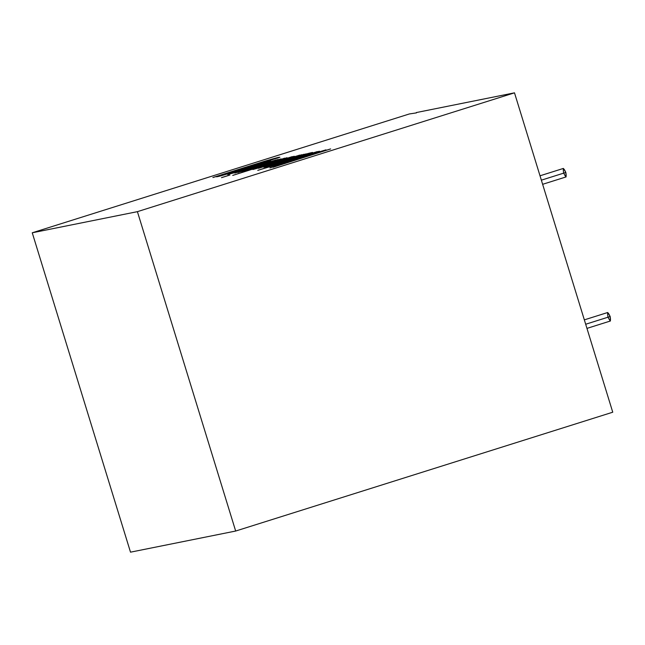 <?xml version="1.0" encoding="UTF-8"?>
<svg xmlns="http://www.w3.org/2000/svg" width="645" height="645" viewBox="0 0 645 645"><rect width="100%" height="100%" fill="white"/><g stroke="black" fill="none" stroke-linecap="round" stroke-linejoin="round"><path stroke-width="0.97" d="M542.639 184.309L566.076 176.923L565.842 172.457L563.391 168.426L540.018 175.795M565.842 172.457L541.365 180.165L565.842 172.457C566.657 177.657 565.923 177.802 563.625 172.9C562.811 167.692 563.545 167.547 565.842 172.457M586.966 328.386L610.396 321L610.162 316.526L607.719 312.503L584.338 319.864M610.162 316.526L585.684 324.242L610.162 316.526C610.984 321.734 610.243 321.879 607.953 316.977C607.13 311.769 607.872 311.624 610.162 316.526M409.333 113.963L416.444 112.883L409.333 113.963L32.25 232.789L137.409 211.657L514.492 92.832L416.347 112.552L514.492 92.832L137.409 211.657L235.667 531.037L130.508 552.168L32.25 232.789L409.333 113.963M220.026 175.456L216.551 176.827L220.026 175.456C213.648 177.827 217.817 176.811 232.531 172.417L258.613 164.112C264.797 161.919 262.725 162.314 252.397 165.273L278.769 157.719C281.204 156.558 276.641 157.686 265.095 161.113L212.89 177.496L265.095 161.113C276.641 157.686 281.204 156.558 278.769 157.719L252.397 165.273C262.725 162.314 264.797 161.919 258.613 164.112L232.531 172.417C217.817 176.811 213.648 177.827 220.026 175.456L212.89 177.496L220.026 175.456L216.535 176.819M227.895 174.432L239.247 171.497L234.869 173.086L278.076 159.468L234.869 173.086L239.247 171.497L230.257 173.537L268.626 161.363L235.111 172.271L278.092 159.5L235.111 172.271L268.626 161.363L227.741 174.553M281.075 158.863L237.86 172.481L281.075 158.863M229.862 175.005L221.509 177.633L229.862 175.005M292.282 156.614L232.716 175.384L266.579 164.709L241.867 171.675L262.33 165.733L284.614 158.154L268.852 163.838L294.257 156.251L268.852 163.838L284.614 158.154L262.33 165.733L241.867 171.675L266.579 164.709L232.716 175.384L292.282 156.614M252.88 169.538L263.337 166.612L258.516 168.329L301.723 154.711L258.516 168.329L263.337 166.612L253.598 169.159L299.764 155.106L252.864 169.53M263.99 167.192L282.655 162C273.174 164.886 269.505 165.838 271.65 164.862C269.505 165.838 273.174 164.886 282.655 162L282.647 161.968C273.166 164.846 269.497 165.797 271.642 164.822L311.325 153.067C313.776 152.147 312.736 152.285 308.189 153.47L301.11 155.501L308.189 153.47C312.736 152.285 313.776 152.147 311.325 153.067L271.642 164.822C269.497 165.797 273.166 164.846 282.647 161.968L269.247 166.112L263.99 167.192L265.861 166.442L304.15 154.228L263.91 167.265M330.619 148.906L273.101 167.265L316.316 152.768L257.774 170.345L317.34 151.575L269.562 166.87L325.975 149.842L279.922 164.886L330.619 148.906L279.922 164.886L325.975 149.842L269.562 166.87L317.34 151.575L257.774 170.345L316.316 152.768L273.101 167.265L330.619 148.906M612.75 412.211L235.667 531.037L612.75 412.211L514.492 92.832L612.75 412.211M130.508 552.168L235.667 531.037L137.409 211.657L32.25 232.789L130.508 552.168M269.933 167.942L316.316 152.768L269.933 167.942M257.782 170.385L319.396 151.204L257.782 170.385M269.578 166.902L325.983 149.882L269.578 166.902M279.938 164.918L330.627 148.947L279.938 164.918M311.325 153.067L312.664 152.486M301.11 155.501L308.197 153.502C312.744 152.317 313.793 152.188 311.342 153.107C313.793 152.188 312.744 152.317 308.197 153.502L301.11 155.501M270.747 165.265L271.642 164.822M263.934 167.281L306.173 153.857L263.934 167.281M285.114 160.524L306.141 154.461L285.114 160.524M306.109 154.453L285.122 160.557L305.432 154.736M253.598 169.159L299.78 155.147L253.606 169.2M232.732 175.416L266.595 164.749L232.732 175.416M241.883 171.707L287.049 157.702L241.883 171.707M268.86 163.878L292.298 156.646L268.86 163.878M221.517 177.673L229.87 175.037L221.517 177.673M237.876 172.513L281.083 158.904L237.876 172.513M227.766 174.569L270.594 161.008L227.911 174.472M235.127 172.304L276.125 159.895L235.127 172.304M278.769 157.719L279.914 157.187M212.906 177.536L265.103 161.145C276.657 157.727 281.212 156.59 278.785 157.759C281.212 156.59 276.657 157.727 265.103 161.145L212.906 177.536M272.779 159.5L268.659 160.871L272.771 159.46M258.613 164.112L262.08 162.75M252.413 165.305C262.733 162.347 264.813 161.959 258.629 164.144C264.813 161.959 262.733 162.347 252.413 165.305M255.452 164.773L229.322 173.191C222.517 175.166 221.009 175.472 224.791 174.102C221.009 175.472 222.517 175.166 229.322 173.191L241.972 169.312L229.314 173.158C222.509 175.134 220.993 175.432 224.783 174.061L248.841 166.483C255.557 164.54 257.097 164.233 253.445 165.555L241.972 169.312L253.445 165.555C257.097 164.233 255.557 164.54 248.841 166.483L224.783 174.061C220.993 175.432 222.509 175.134 229.314 173.158L253.445 165.555M222.686 174.94L224.783 174.061"/></g></svg>
